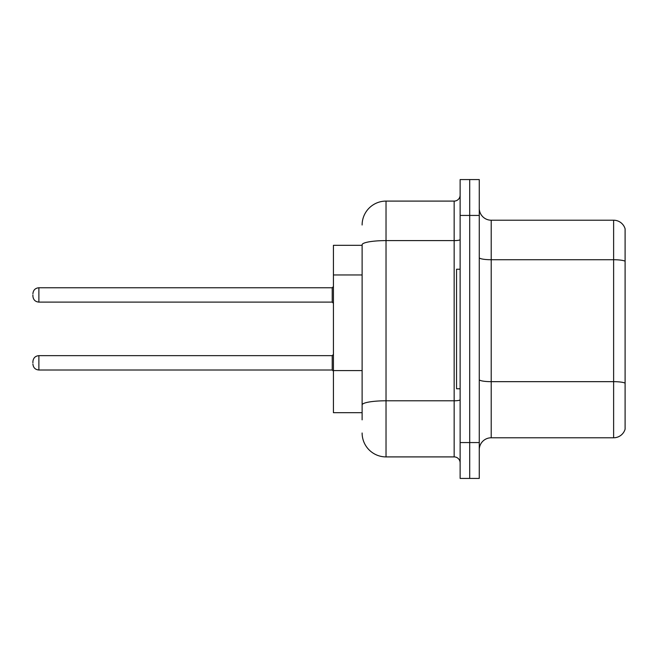 <?xml version="1.0" encoding="UTF-8"?>
<svg xmlns="http://www.w3.org/2000/svg" width="658" height="658" viewBox="0 0 658 658"><rect width="100%" height="100%" fill="white"/><g stroke="black" fill="none" stroke-linecap="round" stroke-linejoin="round"><path stroke-width="0.99" d="M362.114 245.319L333.425 245.319L333.425 412.681L362.114 412.681M479.263 449.735A11.951 11.951 0 0 1 491.213 437.784L613.626 437.784L613.626 220.216L491.213 220.216A11.951 11.951 0 0 1 479.263 208.265A11.951 11.951 0 0 0 491.213 220.216L491.213 437.784M479.263 478.424L479.263 179.576L469.697 179.576L469.697 478.424L479.263 478.424L460.131 478.424L460.131 442.563L469.697 442.563L469.697 478.424M625.1 228.828A11.951 11.951 0 0 0 613.626 220.216A11.951 11.951 0 0 1 625.1 228.828L625.1 429.172A11.951 11.951 0 0 1 613.626 437.784M625.1 261.391L625.1 383.153A11.951 2.073 180 0 0 613.626 381.665L491.213 381.665A11.951 2.073 -0 0 1 479.263 379.584M362.114 419.853L362.114 244.76A23.91 4.154 180 0 1 386.024 240.606L454.16 240.606L454.16 201.093A5.98 5.98 0 0 0 460.131 195.113M460.131 179.576L469.697 179.576L460.131 179.576L460.131 442.563M469.697 179.576L469.697 442.563L479.263 442.563M362.114 225.003A23.91 23.91 0 0 1 386.024 201.093L386.024 456.907L454.16 456.907L454.16 240.606A5.98 1.036 0 0 0 460.131 239.57M386.024 201.093L454.16 201.093M460.131 462.887A5.98 5.98 0 0 0 454.16 456.907M386.024 456.907A23.91 23.91 0 0 1 362.114 432.997M32.9 362.829L32.9 361.637L32.9 362.829M32.9 294.932L32.9 296.125L32.9 294.932M460.131 269.229L456.545 269.229L456.545 388.771L460.131 388.771M362.114 274.954L333.425 274.954M362.114 370.586L333.425 370.586M625.1 261.226A11.951 2.073 180 0 0 613.626 259.729L491.213 259.729A11.951 2.073 0 0 1 479.263 257.656M479.263 215.437L460.131 215.437M460.131 399.751A5.98 1.036 0 0 1 454.16 400.788L386.024 400.788A23.91 4.154 180 0 0 362.114 404.941M32.9 361.637C33.287 357.968 35.277 355.978 38.88 355.657L38.88 370.002L332.224 370.002L332.224 355.657L333.425 354.465M332.224 287.76L38.88 287.76L38.88 302.104L332.224 302.104L332.224 287.76L333.425 286.567M332.224 370.002L333.425 371.194M38.88 355.657L332.224 355.657M38.88 370.002C35.277 369.681 33.287 367.69 32.9 364.022M38.88 302.104C35.277 301.783 33.287 299.793 32.9 296.125M38.88 287.76C35.277 288.081 33.287 290.071 32.9 293.739M332.224 302.104L333.425 303.297"/></g></svg>
